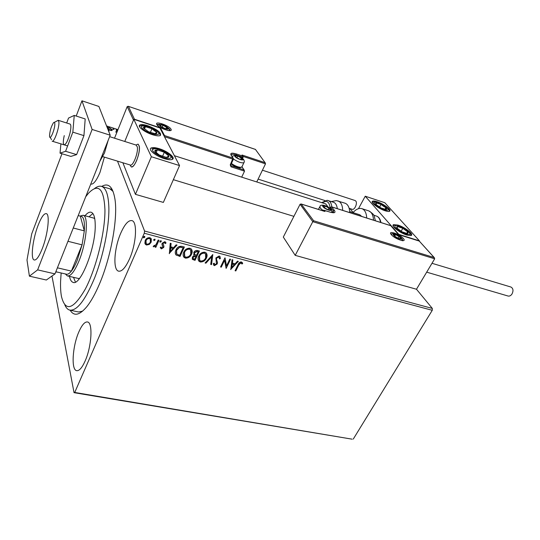<?xml version="1.0" encoding="UTF-8"?>
<svg xmlns="http://www.w3.org/2000/svg" width="540" height="540" viewBox="0 0 540 540"><rect width="100%" height="100%" fill="white"/><g stroke="black" fill="none" stroke-linecap="round" stroke-linejoin="round"><path stroke-width="0.81" d="M101.709 186.435C108.506 182.446 112.941 186.793 115 199.469C117.956 218.538 110.876 257.681 99.319 284.324C95.249 293.841 91.132 301.246 86.96 306.531C79.589 315.374 73.994 316.595 70.16 310.21M70.342 310.237L78.536 311.985L82.647 311.128M90.767 184.046L90.882 184.1C93.454 184.592 96.511 180.644 100.049 172.24L104.389 157.127M78.82 331.985C72.515 346.181 70.99 369.772 76.592 370.643C79.178 371.081 82.013 367.889 85.097 361.064C91.672 346.606 93.029 322.637 87.575 321.988C84.848 321.55 81.931 324.884 78.82 331.985M120.731 233.226C114.203 248.049 112.766 269.75 118.483 271.127C121.797 271.816 125.462 267.779 129.472 259.025C136.276 243.965 137.592 221.852 132.017 220.644C128.5 219.962 124.74 224.161 120.731 233.226M55.769 271.924L57.699 272.174M117.511 161.136L144.572 231.032L432.317 308.421L432.263 310.304L144.268 233.233L74.729 392.452L352.181 439.182L74.034 392.668L51.962 276.035M107.818 127.467L109.33 127.663L112.306 129.782L112.03 130.491L110.396 130.343L108.553 129.431M116.917 132.253L115.6 131.936L116.836 131.645L116.208 129.924L116.87 130.133L117.329 131.233M349.906 208.562L353.133 212.47M313.625 220.745L312.802 221.684L300.085 204.255L301.131 203.978L313.625 220.745L434.093 257.512L434.68 258.795L416.482 289.238L432.317 308.421M117.97 129.62L106.556 125.928M113.994 129.425L112.907 128.932L113.933 129.573M149.297 244.431L146.576 245.025L145.436 244.364L144.889 243.284L145.199 240.556C146.063 238.538 147.602 237.58 149.81 237.688L150.971 238.363L151.193 242.136L149.297 244.431L149.168 244.107L146.455 244.701L146.576 245.025M158.983 240.266L155.844 247.306L155.034 247.097L155.493 246.065L153.178 246.605L153.779 245.801L155.911 244.809L158.173 240.05L158.983 240.266M161.366 248.886L160.265 247.489L161.001 247.01L161.703 248.015L162.905 247.28L161.939 244.404L162.162 243.25L164.774 241.67L165.564 242.143L165.996 243.061L165.247 243.587L164.477 242.554L162.986 243.425L163.951 246.308L163.721 247.455L161.366 248.886L160.333 247.718M181.994 246.382L184.37 247.016L180.009 256.459L175.972 254.873C175.028 253.382 175.014 251.748 175.939 249.973C177.079 247.205 179.098 246.011 181.994 246.382M199.415 251.012L195.028 260.354L192.456 259.416L192.382 257.074L194.251 255.332L193.786 252.518C194.522 250.972 195.73 250.29 197.411 250.479L199.415 251.012M212.807 254.57L211.532 264.634L210.715 264.418L211.673 256.797L205.922 263.176L205.099 262.966L212.807 254.57M229.831 259.099L230.573 259.295L226.112 268.414L224.593 260.341L221.279 267.165L220.536 266.969L224.984 257.81L226.51 265.896L229.831 259.099M238.781 264.917L235.811 270.932L235.076 270.743L238.093 264.634C238.619 262.913 239.726 262.001 241.414 261.913L242.69 263.439L241.974 264.04L240.962 262.845L238.781 264.917L238.613 264.6L235.811 270.932M432.263 310.304L353.261 439.088M230.789 269.629L232.052 259.686L232.862 259.902L232.416 263.095L235.109 263.803L237.526 261.144L238.329 261.353L230.688 269.433M219.152 255.994L219.854 256.392L220.374 258.593L219.544 258.896L218.754 256.952L216.628 258.161L216.439 259.126L217.505 262.474L217.215 263.966L214.441 265.653L213.826 265.302L213.3 263.608L214.157 263.196L214.9 264.715L216.446 263.81L215.879 257.945L219.152 255.994M206.429 258.066C205.227 260.719 203.195 262.028 200.333 261.995L198.943 261.212C197.87 259.686 197.809 257.985 198.754 256.102C199.969 253.429 202.014 252.126 204.903 252.2L206.206 252.943C207.299 254.468 207.374 256.183 206.429 258.066L206.273 257.749C205.072 260.395 203.04 261.704 200.178 261.671L200.333 261.995M191.565 254.165C190.37 256.844 188.325 258.167 185.416 258.127L183.971 257.303C182.898 255.764 182.824 254.05 183.749 252.16C184.95 249.46 187.016 248.144 189.945 248.225L191.315 249.001C192.409 250.553 192.497 252.275 191.565 254.165L191.417 253.841C190.228 256.52 188.177 257.843 185.274 257.803L185.416 258.127M169.364 253.692L170.242 243.257L171.113 243.493L170.782 246.841L173.684 247.604L176.141 244.829L177.005 245.059L169.256 253.429M161.237 241.63L159.955 242.109L159.894 241.272L160.927 240.644L161.237 241.63L161.102 241.306L160.205 242.251M155.027 239.983L153.994 240.611L153.671 239.618L154.967 239.146L155.027 239.983L154.899 239.659L153.994 240.611M144.801 237.269L143.498 237.742L143.431 236.905L144.477 236.27L144.801 237.269L144.68 236.945L143.762 237.897M74.034 392.668L74.729 392.452M144.268 233.233L144.572 231.032M113.103 191.484L109.937 188.818M235.636 270.608L235.197 270.493M242.312 262.575L242.69 263.439M242.521 263.122L241.805 263.716M241.785 263.689L241.373 263.108M241.204 262.784L240.786 262.528L240.962 262.845M240.786 262.528L238.613 264.6M232.652 259.848L232.416 263.095M237.958 261.259L230.722 269.197M234.333 264.654L232.099 263.79L231.802 267.428L234.333 264.654L232.268 264.107L231.802 267.428M230.283 259.22L226.112 268.414M221.279 267.165L224.593 260.341M221.117 266.841L220.657 266.719M225.038 257.823L226.51 265.896M220.043 256.628L220.374 258.593M220.212 258.275L219.544 258.518M219.247 257.297L218.754 256.952M218.592 256.635L216.466 257.837L216.628 258.161M216.466 257.837L216.439 259.126M216.277 258.809L217.505 262.474M217.343 262.15L217.215 263.966M217.053 263.648L214.279 265.329L214.441 265.653M214.279 265.329L213.503 264.769M214.036 263.257L214.299 264.101M212.598 254.63L211.532 264.634M211.376 264.31L210.749 264.148M205.922 263.176L211.673 256.797M205.767 262.859L205.301 262.737M200.178 261.671L198.376 260.307M206.618 253.496L206.273 257.749M205.808 254.165L204.316 252.848C201.987 252.774 200.34 253.82 199.368 255.987L199.186 259.598M199.523 256.304L199.712 260.428L200.745 261.036C203.06 261.056 204.701 260.003 205.666 257.87L205.49 253.739L204.471 253.166C202.142 253.098 200.488 254.144 199.523 256.304L199.368 255.987M199.145 250.945L195.028 260.354M194.879 260.03L192.146 258.883M193.847 254.772L193.583 254.428M194.413 252.403L194.717 254.489L196.56 255.251L198.194 251.768L197.161 251.215L194.413 252.403L194.42 253.982M193.01 256.932L193.185 258.613L194.704 259.2L196.108 256.21L195.561 255.785L193.01 256.932L192.989 258.235M195.561 255.785L195.716 256.109L193.158 257.256M196.108 256.21L195.716 256.109M197.161 251.215L197.309 251.539L194.562 252.72M198.194 251.768L197.309 251.539M185.274 257.803L183.377 256.331M191.754 249.629L191.417 253.841M190.937 250.29L189.378 248.879C187.016 248.805 185.348 249.865 184.39 252.045L184.201 255.623M184.532 252.369L184.748 256.52L185.828 257.162C188.177 257.188 189.83 256.122 190.789 253.962L190.586 249.811L189.526 249.203C187.157 249.129 185.497 250.182 184.532 252.369L184.39 252.045M184.106 246.942L180.009 256.459M179.874 256.129L176.195 255.083M176.054 254.759L175.446 253.982M176.587 249.858L176.762 254.063L179.672 255.292L183.134 247.779L179.928 246.915L176.587 249.858L176.324 253.321M179.928 246.915L176.728 250.182M183.134 247.779L180.07 247.239M170.944 243.446L170.782 246.841M176.661 244.964L169.263 253.328M172.901 248.488L170.546 247.583L170.343 251.39L172.901 248.488L170.681 247.907L170.343 251.39M162.837 246.159L162.007 244.735M165.8 242.474L165.996 243.061M165.861 242.737L165.145 243.243M165.051 243.034L164.477 242.554M164.342 242.237L162.986 243.425M162.851 243.108L162.878 244.148M162.743 243.824L162.884 244.202M163.748 245.646L163.951 246.308M163.816 245.984L163.721 247.455M163.586 247.131L161.237 248.562M161.19 240.813L161.102 241.306M158.74 240.199L155.844 247.306M155.716 246.982L155.149 246.834M153.569 246.854L153.441 246.524L155.365 245.741L155.493 246.065M154.987 239.166L154.899 239.659M146.455 244.701L144.943 243.466M151.315 238.896L151.193 242.136M151.065 241.812L149.168 244.107M150.491 239.423L149.303 238.241C147.656 238.201 146.522 238.93 145.894 240.442L145.793 242.966M146.016 240.766L146.185 243.695L146.961 244.161C148.608 244.168 149.749 243.419 150.383 241.913L150.235 239.044L149.425 238.565C147.785 238.518 146.644 239.254 146.016 240.766L145.894 240.442M144.767 236.459L144.68 236.945M116.458 130.531L116.87 130.133M116.687 130.599L117.139 131.699M113.164 129.344L113.319 128.952M111.652 129.587L112.124 130.248L112.306 129.782M111.321 130.552L111.503 130.194M108.419 128.911L110.275 130.025L111.55 130.059L111.638 129.566L109.458 127.98L108.088 128M136.694 160.38C134.642 165.038 132.813 167.197 131.207 166.86L130.052 164.957L131.207 166.86C134.339 168.817 140.832 152.044 139.212 146.023L138.078 144.133C140.184 146.509 139.718 151.929 136.694 160.38M148.021 125.813C157.41 129.546 161.541 132.759 160.407 135.466C159.017 136.175 156.357 135.918 152.415 134.683C144.592 132.233 137.052 126.353 139.894 124.983C141.338 124.267 144.045 124.538 148.021 125.813M164.309 158.645C168.291 159.853 171.018 160.063 172.496 159.286C175.675 157.673 167.636 151.247 159.388 148.736C155.365 147.494 152.591 147.265 151.052 148.048C147.832 149.607 155.932 156.141 164.309 158.645M179.55 165.584L151.355 156.735L133.805 119.286L159.887 127.953L179.55 165.584L163.357 202.412L135.432 194.346L122.87 162.769M151.355 156.735L135.432 194.346M133.805 119.286L124.781 141.467L133.495 120.049L127.211 106.589L114.527 138.206M135.918 145.004L138.078 144.133L135.918 145.004M406.883 235.069C399.985 233.037 390.757 225.835 393.464 224.674L397.953 225.079C404.757 227.111 413.944 234.212 411.277 235.447L406.883 235.069M377.075 201.704C374.827 200.975 373.322 200.812 372.56 201.218C370.116 202.271 378.641 208.771 385.189 210.789C387.403 211.491 388.874 211.646 389.617 211.241C392.02 210.134 383.535 203.722 377.075 201.704M365.243 196.209L384.804 202.716L419.411 240.847L398.783 234.374L365.243 196.209L358.486 208.663M49.532 136.067L49.545 136.181C49.883 141.561 55.35 128.419 54.79 123.511C54.648 122.202 54.189 121.972 53.42 122.837C51.077 126.698 49.781 131.105 49.532 136.067M54.344 122.35L58.226 120.312L58.873 121.932C59.576 127.211 54.142 142.715 52.151 141.19M102.836 156.654L130.248 165.017C132.982 166.725 138.652 152.057 137.255 146.779L136.114 145.064M300.085 204.255L283.311 237.074L295.211 255.359L416.482 289.238M434.68 258.795L312.802 221.684L295.211 255.359M324.243 211.282L301.455 204.134M434.093 257.512L419.236 241.036M419.155 241.043L398.588 234.596M398.493 234.563L390.798 225.7M265.221 162.857L255.454 149.445L265.221 162.857L265.498 163.856L256.757 181.953M242.069 166.833L244.526 171.167L241.691 177.154M242.663 155.952L242.021 155L264.917 162.614M255.454 149.445L128.169 106.279L127.211 106.589M128.419 106.4L134.447 119.225L134.069 119.367M134.447 119.225L160.495 127.886L159.989 128.142M244.262 170.161L242.001 166.968M160.495 127.886L164.511 135.554L163.998 135.817M242.419 158.814L237.776 155.979L235.258 155.797L236.365 157.464L240.003 159.32L242.514 159.496L242.419 158.814M240.57 159.489L242.514 159.496L241.387 157.822L237.776 155.979L235.258 155.797L236.365 157.464M231.424 163.465C234.981 165.969 238.228 167.265 241.157 167.346L242.096 166.529M240.638 167.508L240.071 167.69C237.202 167.549 234.245 166.3 231.201 163.937M236.905 157.842L237.776 155.979M240.604 159.489L241.387 157.822M330.284 209.021L325.404 206.057L323.183 206.064L324.655 207.961L328.367 209.851L330.575 209.831L330.284 209.021M328.367 209.851L330.575 209.831L329.09 207.934L325.404 206.057L323.183 206.064L324.655 207.961M324.479 207.826L325.404 206.057M328.118 209.77L329.09 207.934M400.505 237.546L395.631 234.603L393.728 234.718L395.435 236.682L399.053 238.525L400.937 238.397L400.505 237.546M399.053 238.525L400.937 238.397L399.222 236.432L395.631 234.603L393.728 234.718L395.064 236.405M394.76 236.135L395.631 234.603M398.203 238.214L399.222 236.432M167.717 128.095L163.073 125.24L160.205 124.936L161.042 126.529L164.774 128.432L167.643 128.729L167.717 128.095M165.578 128.669L167.643 128.729L166.779 127.13L163.073 125.24L160.205 124.936L161.042 126.529M162.209 127.285L163.073 125.24M166.097 128.743L166.779 127.13M155.169 150.1L154.778 151.254C155.284 152.408 156.789 153.664 159.286 155.034L166.347 157.41C168.358 157.565 169.175 157.093 168.811 155.999C168.271 154.845 166.766 153.603 164.309 152.26L157.336 149.891L155.169 150.1M155.986 150.748L154.778 151.254L159.286 155.034L166.347 157.41L168.811 155.999L164.309 152.26L157.336 149.891L155.986 150.748M162.56 156.344L164.309 152.26M156.168 152.631L157.336 149.891M396.576 226.962L397.109 228.231L401.915 231.768L407.187 233.557C408.362 233.516 408.496 232.929 407.612 231.809L402.827 228.305L397.595 226.517L396.576 226.962M397.271 227.516L397.109 228.231L401.915 231.768L407.187 233.557L407.612 231.809L402.827 228.305L397.595 226.517L397.271 227.516M406.674 233.442L407.612 231.809M401.126 231.289L402.827 228.305M383.825 206.01L381.058 204.417L376.286 202.946C375.3 203.054 375.3 203.648 376.286 204.728L381.125 208.015L385.931 209.48C386.897 209.351 386.87 208.751 385.864 207.664L383.825 206.01M383.38 206.179L381.058 204.417L376.286 202.946L376.286 204.728L381.125 208.015L385.931 209.48L385.864 207.664L383.38 206.179M384.966 209.284L385.864 207.664M379.566 207.124L381.058 204.417M154.946 130.505L151.942 128.716L145.442 126.698C143.687 126.617 143.087 127.109 143.64 128.169L148.419 131.699L154.98 133.718C156.708 133.778 157.282 133.272 156.695 132.212L154.946 130.505M154.244 130.633L151.942 128.716L145.442 126.698L143.64 128.169L148.419 131.699L154.98 133.718L156.695 132.212L154.244 130.633M144.511 128.945L145.442 126.698M150.377 132.462L151.942 128.716M352.998 212.625C356.13 209.095 359.147 207.792 362.05 208.71C364.871 209.925 366.424 213.023 366.707 218.012M349.697 211.572L359.863 214.819L361.685 216.412M337.298 208.663C336.865 205.254 335.664 203.141 333.693 202.318L333.322 202.203M349.751 212.618C349.515 207.596 348.017 204.485 345.269 203.283L344.817 203.141M328.205 207.063L325.627 203.904M510.82 287.003L511.002 287.057C513.25 288.454 513.574 290.79 511.961 294.064C510.773 295.738 509.443 296.379 507.971 296.001L426.695 272.16M355.03 200.509L355.732 200.975C357.797 203.067 354.564 210.451 352.107 209.27L349.137 208.319M64.26 135.601C63.079 140.859 63.018 143.937 64.078 144.828C65.954 144.565 67.912 140.724 69.957 133.312C71.132 128.048 71.192 124.976 70.146 124.106L58.226 120.312M60.899 143.863L60.035 153.164L65.59 151.288L76.619 154.616L83.936 135.635L85.199 118.955L74.25 115.412L68.533 118.064L66.683 123.005M65.59 151.288L72.839 132.151L83.936 135.635M72.839 132.151L74.25 115.412M60.035 153.164L70.868 156.411L76.619 154.616M38.07 225.403C32.684 239.186 30.348 259.16 34.202 259.99C36.383 260.381 39.076 256.594 42.275 248.636C47.864 234.61 50.132 214.272 46.339 213.631C44.037 213.287 41.283 217.208 38.07 225.403M61.972 153.745L31.691 233.928L27 260.017L29.403 276.163L37.638 269.872L92.124 129.458L81.959 100.818L76.208 116.046M37.638 269.872L54.986 273.888L110.214 135.216L98.888 106.454L81.959 100.818M54.986 273.888L46.346 280.017L29.403 276.163M92.124 129.458L110.214 135.216M61.148 272.977L60.595 281.192C60.392 287.179 60.683 292.275 61.466 296.487C65.36 312.14 73.319 309.656 85.334 289.028C96.235 268.286 105.158 232.132 104.942 209.797C103.964 188.528 98.483 182.999 88.506 193.212L85.705 196.749M94.507 188.575C97.254 186.394 99.718 185.706 101.905 186.509C106.299 188.345 108.621 195.757 108.884 208.744C109.073 227.536 103.255 256.034 94.662 277.803C85.165 300.463 76.788 311.222 69.545 310.068C67.608 309.461 66.042 307.739 64.834 304.911M78.206 278.424L79.461 278.492M73.528 277.337L75.418 282.069M84.989 215.744C87.392 212.848 89.498 211.7 91.307 212.301C93.872 213.374 95.182 217.755 95.229 225.443C95.647 248.049 80.305 286.558 72.968 282.319C71.327 281.745 70.173 279.774 69.512 276.406M92.887 213.543L88.958 216.81M94.73 218.579L93.582 218.052M66.123 274.131L66.744 274.279C68.087 274.367 69.633 273.314 71.388 271.107C73.352 268.596 75.296 264.992 77.227 260.293L82.067 244.85L84.308 230.877C84.895 220.975 83.572 216.068 80.338 216.149L78.206 215.582M80.021 216.068L83.167 215.251C88.891 216.27 86.542 243.088 78.813 261.374C74.412 271.674 70.571 276.507 67.284 275.886L65.38 273.962M57.402 267.82L71.388 271.107L82.067 244.85L67.966 241.299M73.258 228.008L84.308 230.877L80.338 216.149M66.744 274.279L55.843 271.742M403.238 238.397C407.72 243.223 395.199 239.355 391.385 234.704C387.092 229.946 399.425 233.827 403.238 238.397M402.773 240.678L402.219 238.882M393.201 233.739L391.007 233.962M390.704 225.686L331.668 206.915L334.355 210.31C335.927 212.713 334.53 213.334 330.163 212.159L323.953 210.209L324.945 211.498M332.35 212.605L333.301 210.803L330.629 207.4L330.122 208.359M333.625 212.774L333.301 210.803L334.355 210.31M322.886 210.708L323.953 210.209L322.886 210.708M323.548 210.195L330.163 212.159M329.893 212.072L333.551 212.774M434.363 257.715L419.215 241.016L398.567 234.536L390.771 225.666L331.567 206.834L330.629 207.4L331.276 206.908M156.796 124.45C154.535 120.555 169.263 125.51 170.991 129.188C173.495 133.171 158.463 128.183 156.796 124.45M169.925 130.633L169.925 129.674L168.676 128.317M159.482 124.254L157.14 124.72M265.498 163.856L243.149 156.438M244.526 171.167L231.005 166.799L231.12 165.739L243.931 169.884M164.511 135.554L233.03 158.085L230.236 164.896L231.005 166.799M230.236 164.896L230.735 164.943L233.408 159.192L233.28 158.227L233.408 159.192L232.916 159.145L164.45 136.681M231.471 155.466L233.03 158.085L231.053 155.054C230.087 153.002 231.89 152.644 236.453 153.994L242.764 156.094L242.021 155M236.237 155.25L236.338 155.034C233.935 154.264 232.315 154.096 231.464 154.535L231.147 154.906M242.21 158.072L242.656 157.127L236.338 155.034L236.453 153.994M230.695 165.065L231.12 165.739L230.675 165.227M243.128 157.032L242.764 156.094L242.656 157.127L243.128 157.032M231.221 155.061L231.255 154.346L231.053 155.054M230.681 165.294L230.735 164.788M242.892 158.969C241.454 156.607 233.084 153.833 234.86 156.317C236.284 158.692 244.748 161.48 242.892 158.969M232.065 156.377L235.528 155.115C238.559 155.736 241.225 157.147 243.533 159.341C244.424 160.792 244.539 161.933 243.878 162.756C241.299 163.208 237.829 161.96 233.476 159.023M244.161 162.115L241.799 167.15M330.737 209.169C328.772 206.476 320.699 203.911 323.001 206.719C324.965 209.439 333.119 212.004 330.737 209.169M322.934 210.404L320.18 208.035L319.997 206.401C320.396 204.046 326.653 205.038 331.283 209.466L332.107 212.571M400.923 237.674C398.608 234.893 391.102 232.538 393.728 235.433C396.043 238.248 403.623 240.597 400.923 237.674M168.224 128.264C167.184 126.022 158.2 123.012 159.604 125.388C160.623 127.649 169.715 130.673 168.224 128.264M153.306 149.108C148.581 151.106 166.725 160.765 170.343 158.166C174.697 156.047 157.133 146.705 153.306 149.108M394.956 226.105C393.721 228.71 409.516 237.06 409.806 233.948C410.792 231.255 395.449 223.148 394.956 226.105M384.581 205.963C376.933 200.65 369.448 201.056 377.548 206.449C385.425 211.903 392.681 211.275 384.581 205.963M156.263 130.586C148.851 124.922 135.925 123.971 144.011 129.803C151.693 135.641 164.444 136.343 156.263 130.586M373.518 220.178C373.221 215.21 371.648 212.119 368.807 210.897L368.341 210.749M380.504 222.399C379.978 219.058 378.668 216.959 376.576 216.101L376.184 215.98M337.925 200.907L338.297 201.035C341.024 202.223 342.495 205.335 342.711 210.384M327.294 200.353L328.293 200.583C330.25 201.4 331.432 203.519 331.857 206.928M330.075 208.21C329.771 203.978 328.374 201.67 325.877 201.278L321.982 202.743M101.655 156.701L104.922 148.493M107.811 129.114L106.724 126.36M76.93 370.703L76.592 370.643M118.915 271.228L118.483 271.127M116.708 131.902L116.559 132.28M111.55 130.059L111.368 130.525M393.059 225.389L393.464 224.674M372.209 201.866L372.56 201.218M50.186 137.315L51.503 139.631M52.265 141.224L67.622 145.915M293.895 216.351L173.353 179.678M325.897 203.992L174.393 155.702M109.64 136.654L136.269 145.118M402.671 240.671L402.624 240.556C404.534 241.542 394.247 238.538 391.561 234.792L391.048 234.05M301.131 203.978L324.628 211.349M330.035 208.285L330.568 207.272M157.363 125.057L161.129 124.423C164.363 125.179 166.988 126.623 169.007 128.743L169.614 130.552C168.764 131.24 158.227 127.528 157.1 124.639L157.417 124.416M128.169 106.279L255.555 149.445M242.339 155.257L243.128 157.174L242.575 158.362M240.071 167.69L241.157 167.346M318.431 209.405L319.687 206.996M323.926 207.279L323.568 206.996M402.489 240.55L401.382 237.917C398.446 235.096 392.627 232.436 391.176 234.279M394.423 235.771L394.072 235.474M151.895 148.851C157.356 146.65 174.109 155.216 172.226 159.428M410.825 235.616L410.812 235.136C411.271 232.814 403.893 227.347 397.514 225.551C394.929 225.065 393.464 225.153 393.134 225.801M389.171 211.41C389.921 210.749 388.449 208.94 384.743 205.983C379.202 202.446 375.05 201.211 372.289 202.277M160.097 135.614C160.981 135.439 159.833 133.799 156.634 130.687C151.801 127.595 147.386 125.854 143.397 125.449C141.73 125.26 140.427 125.618 139.475 126.522M362.05 208.71L368.807 210.897C372.499 213.266 374.328 215.082 374.288 216.351L375.394 220.779M373.714 215.183L376.576 216.101C378.891 217.053 380.349 219.2 380.936 222.534M345.269 203.283L336.346 200.597L331.337 201.562M333.693 202.318L327.112 200.313M327.058 200.313L321.617 202.628M511.002 287.057L431.987 263.297M324.972 200.563L258.127 179.125M355.144 200.549L262.433 170.208M106.677 126.239C108.506 128.493 109.242 130.356 108.871 131.807M108.135 140.427L104.517 152.901L99.718 161.575M72.968 282.319L73.42 282.427M101.905 186.509L112.199 189.472M83.167 215.251L93.987 218.16M67.669 275.974L79.312 278.681"/></g></svg>

